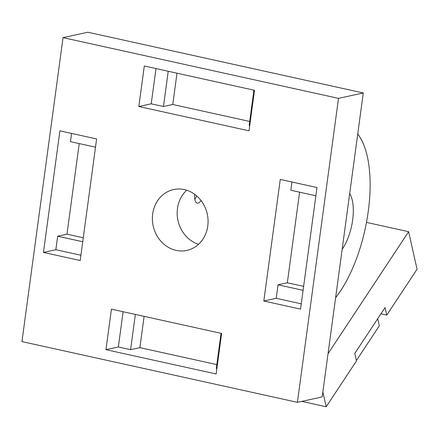 <?xml version="1.0" encoding="UTF-8"?>
<svg xmlns="http://www.w3.org/2000/svg" width="439" height="439" viewBox="0 0 439 439"><rect width="100%" height="100%" fill="white"/><g stroke="black" fill="none" stroke-linecap="round" stroke-linejoin="round"><path stroke-width="0.66" d="M201.067 200.585A10.382 4.401 -77.6 0 1 198.082 203.098A10.382 4.401 -77.6 0 1 197.215 203.103A10.382 4.401 -77.6 0 1 194.757 194.362M184.336 189.588A31.147 27.684 77.7 0 1 208.048 220.071A31.147 27.684 77.7 0 1 186.866 250.411A31.147 27.684 77.7 0 1 176.116 250.378A31.147 27.684 77.7 0 1 152.404 219.895A31.147 27.684 77.7 0 1 173.586 189.555A31.147 27.684 77.7 0 1 184.336 189.588M198.516 244.325A31.147 27.684 77.7 0 1 177.965 220.477A31.147 27.684 77.7 0 1 186.718 190.23M63.046 37.639L87.833 32.228L363.289 92.969L322.193 396.922L297.406 402.327L21.95 341.591L63.046 37.639L338.502 98.374L297.406 402.327M79.223 143.586L66.975 234.19L57.679 236.215L82.73 241.741M57.679 236.215L55.852 249.725L80.902 255.246M216.855 368.694L216.29 368.573L221.053 333.322M315.877 195.767L290.832 190.241L291.94 182.015M168.236 71.266L163.467 106.512L151.225 103.813L138.834 106.518L249.017 130.811L254.494 90.286L144.31 65.987L138.834 106.518M155.993 68.566L151.225 103.813M249.731 125.532L249.165 125.411L253.934 90.16M363.289 92.969L338.502 98.374M263.828 301.017L300.55 309.116L316.991 187.535L280.263 179.436L263.828 301.017L276.219 298.317L301.264 303.837M111.435 309.149L105.958 349.68L216.142 373.973L221.618 333.448L111.435 309.149M96.624 138.943L59.902 130.849L43.461 252.43L80.189 260.525L96.624 138.943M335.599 297.735A96.898 41.079 102.4 0 0 357.73 134.054M55.852 249.725L43.461 252.43M71.579 133.423L70.465 141.654L95.515 147.175M144.118 316.36L139.887 347.65L216.822 364.611M139.887 347.65L130.592 349.674L118.349 346.975L105.958 349.68M123.112 311.728L118.349 346.975M135.355 314.428L130.592 349.674M299.59 192.172L287.336 282.776L278.046 284.807L276.219 298.317M278.046 284.807L303.091 290.327M176.994 73.198L172.763 104.487L249.703 121.449M172.763 104.487L163.467 106.512M287.336 282.776L303.629 286.371M66.975 234.19L83.262 237.779M380.964 313.808L386.764 315.087L385.08 307.574L354.794 353.417L356.479 360.929L326.193 406.772L301.752 401.378M328.037 353.691L408.627 231.693L366.499 222.403M322.868 391.923L326.193 406.772M386.764 315.087L417.05 269.244L408.627 231.693M356.386 360.512L379.301 325.831L377.71 318.736M194.823 199.41A10.382 4.401 102.4 0 0 196.645 195.871M342.146 249.314A34.604 14.674 102.4 0 0 349.685 193.544"/></g></svg>

